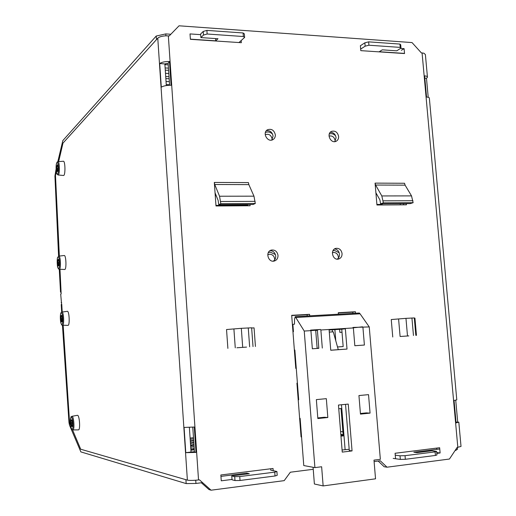 <?xml version="1.0" encoding="UTF-8"?>
<svg xmlns="http://www.w3.org/2000/svg" width="516" height="516" viewBox="0 0 516 516"><rect width="100%" height="100%" fill="white"/><g stroke="black" fill="none" stroke-linecap="round" stroke-linejoin="round"><path stroke-width="0.77" d="M59.114 256.097L55.444 175.704L56.296 171.744L55.476 175.266L59.353 256.065M63.158 325.215L69.608 422.875L70.589 425.216L69.531 422.462L62.984 325.209M59.979 269.236L61.165 293.914L60.694 294.107L62.281 312.012M202.549 482.608L195.951 483.447L186.173 483.589L185.908 479.693L80.702 449.217L72.55 429.88L80.67 449.21L187.379 480.119L157.773 38.184C159.134 36.9 161.721 36.12 165.539 35.843L168.345 35.862L198.525 479.945L199.428 479.828L211.076 490.2L284.2 480.641L290.347 472.217L313.244 469.302M170.841 34.262L165.791 33.914L156.225 36.03L156.471 39.629L62.971 143.119L58.656 161.605L62.946 143.151L157.773 38.184M196.016 452.39L185.779 452.68L184.089 427.442L194.293 427.035L196.016 452.39L194.442 451.945L192.765 427.171M189.378 427.396L191.043 452.042L194.442 451.945M191.043 452.042L185.779 452.68M171.086 85.256C166.604 85.269 163.34 85.914 161.289 87.185L159.702 63.52C161.74 62.152 164.997 61.475 169.474 61.494L171.086 85.256M169.596 85.269L168.106 63.274L164.862 63.945L166.32 85.559M164.862 63.945L159.702 63.52M168.106 63.274L169.474 61.494M456.021 422.12L458.814 422.159L456.092 422.901L454.054 400.468L456.789 399.874L429.37 98.35C429.551 97.659 428.603 97.227 426.538 97.04L424.623 75.865C426.68 76.078 427.629 76.555 427.461 77.303L426.487 78.258L428.216 97.298M455.731 400.248L457.705 421.946M424.836 78.213L426.487 78.258M275.338 134.792C275.428 136.959 274.635 138.565 272.97 139.597C267.636 142.913 261.922 132.735 267.469 129.774C271.526 128.471 274.144 130.142 275.338 134.792M271.771 140.055L273.061 136.101C272.255 132.173 270.042 130.348 266.424 130.638M338.619 136.43C338.709 138.681 337.89 140.287 336.161 141.242C330.93 144.08 326.009 133.87 331.433 131.412C335.161 130.413 337.561 132.09 338.619 136.43M334.807 141.623L336.084 137.695C335.406 134.154 333.471 132.354 330.266 132.302M342.063 253.556C342.114 256.413 340.947 258.245 338.548 259.045C332.659 260.748 329.827 249.68 335.813 248.37C339.212 248.009 341.295 249.738 342.063 253.556M337.232 259.148C338.831 258.039 339.58 256.4 339.476 254.227C338.98 251.118 337.341 249.357 334.562 248.938M278.014 255.381C278.06 258.245 276.853 260.122 274.402 260.999C268.223 262.986 264.966 251.698 271.248 250.099C274.931 249.596 277.189 251.357 278.014 255.381M273.241 261.161C274.97 260.019 275.789 258.322 275.699 256.065C275.125 252.659 273.267 250.847 270.12 250.615M383.369 202.852L380.595 203.781L379.879 199.821L375.9 192.778L375.074 183.128L375.616 185.044L381.814 195.945L383.369 202.852L413.129 202.704L411.523 195.893L405.099 185.147L404.538 183.257L375.074 183.128M413.129 202.704L410.239 203.614L380.595 203.781M406.331 203.639L406.44 204.82L376.944 205L375.9 192.778M403.544 204.839L403.441 203.652M220.809 203.672L218.732 204.665L218.139 200.401L215.056 192.823L214.321 182.438L214.746 184.502L219.552 196.228L220.809 203.672L255.297 203.498L253.975 196.17L248.847 184.618L248.396 182.587L214.321 182.438M255.297 203.498L253.059 204.478L218.732 204.665M250.021 204.491L250.112 205.761L215.991 205.968L215.056 192.823M247.861 205.781L247.77 204.504M408.82 335.897L400.513 336.471M392.753 337.006L391.251 319.546L405.963 318.353L414.29 317.933L415.825 335.355M414.309 318.146L414.941 318.114L416.457 335.368M246.558 347.094L236.902 347.765M227.879 348.384L226.537 329.537L241.32 328.318L251.634 327.802L253.014 346.591M251.647 327.989L254.059 327.873L255.433 346.481M307.22 315.973L307.123 314.683L291.708 315.547M296.274 368.392L295.784 368.43L291.688 315.321L309.594 314.321L309.71 315.831M309.594 314.321L307.123 314.683M295.778 368.308L296.261 368.269M352.867 313.386L352.757 312.122L338.283 312.935M338.386 314.205L338.264 312.715L355.421 311.754L355.543 313.231M355.421 311.754L352.757 312.122M342.011 332.233L339.863 332.368L339.612 329.331M301.557 436.858L301.067 436.91L296.926 383.169L297.41 383.124M301.022 436.343L301.512 436.284M340.915 435.556L343.185 435.298L341.024 408.549M343.991 435.801L340.966 436.143M343.959 435.381L343.185 435.298M338.76 408.775L341.786 408.472M332.459 331.885L332.291 329.801M334.884 329.634L335.787 340.812M317.398 330.317L315.721 330.421M317.147 348.423L315.708 330.305L317.392 330.201M400.732 48.42L404.105 48.652L404.538 53.554L360.8 50.645L360.374 45.647M404.105 48.652L401.351 50.304M241.172 40.609L241.327 42.699L190.391 39.313L190.017 33.921L200.679 34.649M395.546 458.647L395.088 453.274L439.645 447.72L440.116 452.977L436.807 453.396M440.116 452.977L437.078 452.616M436.788 449.346L436.678 448.094M232.026 479.448L221.261 480.815L220.854 474.984L273.035 468.483L273.203 470.663M270.842 470.128L270.739 468.767M378.183 461.04L384.181 466.748L387.019 467.199L380.273 460.775L374.1 461.556M458.827 422.314L461.02 446.424L457.118 447.475L449.442 459.034L387.019 467.199M201.343 482.763L209.006 489.581L211.076 490.2M457.827 447.385L422.075 52.948L421.372 52.903L412.039 42.576L179.046 25.8L169.229 35.92L168.345 35.862M61.656 302.511L61.172 302.537M198.525 479.945L195.622 480.235C191.655 480.519 188.901 480.48 187.379 480.119M422.075 52.948L423.939 53.232L425.39 54.567L427.416 76.832M300.538 430.08L301.034 430.131M340.824 434.382L343.134 434.633M61.082 292.127L60.527 292.146L61.069 291.933M61.778 304.343L61.23 304.543L61.668 312.135M62.442 325.19L68.989 422.559L69.467 425.055L80.857 451.893L186.173 483.589M61.049 291.933L59.804 269.223M56.057 169.287L54.928 176.014L58.585 256.188M59.263 269.197L60.527 292.146M193.487 437.787L190.107 438.148M156.225 36.03L62.829 140.591L57.818 161.669M404.525 53.406L379.254 51.723L382.285 49.839L396.791 50.82L401.003 48.059L400.223 47.395L399.926 44.073L400.713 44.75L400.984 47.82M360.523 45.653L364.857 42.815L368.637 41.861L368.927 45.221L400.223 47.395M368.927 45.221L365.147 46.176L360.671 49.078M239.114 42.396L244.623 37.442L243.365 36.52L243.1 32.959L244.358 33.895L244.603 37.223M207.155 34.011L203.485 35.062L200.885 37.584L200.634 34.004L203.227 31.45L206.897 30.392L207.155 34.011L243.365 36.52M200.885 37.584L217.984 38.739L215.72 40.835L190.385 39.152M164.907 64.616L166.062 63.462M168.435 68.131L165.133 67.957M165.275 70.144L168.584 70.318M169.016 76.691L165.707 76.523M165.849 78.587L169.158 78.748M169.564 84.753L166.255 84.598M62.204 312.025L61.759 304.35M300.576 430.57L301.073 430.621M301.086 430.77L300.596 430.821M300.635 431.318L301.125 431.266M301.241 432.801L300.757 432.853M340.863 434.917L341.882 435.027L340.882 435.143M191.094 449.552L190.972 447.772L194.203 448.391M194.255 449.204L190.875 449.578M194.429 451.693L191.197 452.055M190.92 450.191L194.3 449.81M193.661 440.425L190.281 440.793M190.185 439.322L193.565 438.961M193.803 442.457L190.423 442.825M190.32 441.29L193.7 440.922M193.945 444.592L190.565 444.966M190.456 443.354L193.835 442.98M194.093 446.759L190.643 446.108M190.604 445.514L193.984 445.147M300.841 433.956L301.338 434.014M301.409 434.936L300.918 434.994M300.963 435.543L301.454 435.491M166.042 81.502L169.351 81.657M165.494 73.337L168.803 73.504M164.907 64.674L168.216 64.855M195.951 483.447L195.732 480.228M220.951 476.378L246.751 473.146L249.299 473.727L231.774 475.933L234.709 476.649L239.753 476.565L240.03 480.48L234.986 480.557L232.052 479.803L231.774 475.933M246.816 474.043L246.751 473.146M239.753 476.565L274.744 472.14L276.911 471.508L270.707 470.147M276.918 471.598L277.195 475.339L275.034 475.991L240.03 480.48M395.25 455.164L400.016 455.802L405.034 455.68L405.344 459.298L400.326 459.414L393.186 458.408M405.034 455.68L435.111 451.881L436.633 451.416L431.957 450.784L417.18 452.642L413.832 452.222L439.755 448.978M436.639 451.513L436.949 454.97L435.427 455.447L405.344 459.298M457.35 447.449L457.518 449.262L455.073 450.552M455.963 450.442L455.86 449.365M419.856 51.219L421.108 52.606M215.559 38.577L215.72 40.835M165.791 33.914L165.92 35.83M206.897 30.392L243.1 32.959M368.637 41.861L399.926 44.073M313.083 467.277L314.386 484.002L323.145 485.924L375.538 478.822L373.984 460.13L380.35 459.324L369.25 326.925L353.015 327.421L353.363 327.937L320.868 330.001L320.533 329.472L310.593 330.105L310.922 330.633L304.24 331.053L295.236 316.65L294.539 319.146L294.494 324.171L292.875 324.383L293.443 331.698L292.959 331.749M295.907 317.482L360.078 313.818L359.349 313.019L295.236 316.65M360.078 313.818L369.25 326.925M318.824 348.313L312.348 348.784L318.824 348.306L317.359 329.821L320.533 329.472M320.868 330.001L322.3 348.068M312.348 348.784L310.922 330.633M299.635 418.321L300.131 418.36L303.769 465.561L314.908 467.612L304.24 331.053M314.908 467.612L321.636 466.761L323.145 485.924M362.922 327.325L364.399 345.043L354.827 345.726L353.363 327.937M352.06 450.92L342.25 452.106L338.457 405.054L348.242 404.086L352.06 450.92L349.287 450.539L345.533 404.357M370.069 413.116L360.465 414.116L358.936 395.553L368.527 394.637L370.069 413.116L366.296 412.884L360.42 413.497M327.828 417.515L317.843 418.553L316.353 399.616L326.331 398.662L327.828 417.515L324.293 417.25L317.791 417.928M329.111 329.847L345.359 328.815L347.016 349.074L330.75 350.261L329.111 329.847M298.203 399.79L298.7 399.816L294.855 350.029L294.372 350.061M317.766 334.955L317.624 333.162M347.016 349.074L338.264 349.642L333.272 331.833L329.292 332.091M338.27 349.661L330.75 350.209M329.124 330.001L341.76 329.195L343.172 346.565L337.516 346.965M337.509 346.958L343.172 346.552M345.114 449.636L341.482 404.757M317.385 330.175L310.896 330.588M345.359 328.815L341.76 329.195M354.827 345.72L364.399 345.043M353.273 327.802L362.567 326.815M298.151 399.1L298.641 399.055M349.184 449.288L342.082 450.004M342.901 431.776L340.592 431.544M300.834 427.525L300.338 427.474M193.481 437.736L190.101 438.097M400.223 203.672L400.326 204.858M318.811 348.132L317.127 348.255M216.378 205.968L216.339 205.374L247.822 205.194M376.899 204.446L382.188 204.413L382.24 204.968M275.383 254.53L270.358 252.156L268.346 252.588M339.173 252.73L334.413 250.428L333.013 250.66M332.401 252.679L333.71 252.408C336.729 252.756 338.309 254.627 338.451 258.019M267.746 254.762L269.739 254.188C272.841 254.517 274.506 256.375 274.731 259.761M216.339 205.374L215.965 205.555M335.632 135.85C333.717 133.876 331.607 133.251 329.298 133.973M272.603 134.199C270.39 132.006 267.991 131.432 265.405 132.477M265.205 134.67C268.978 133.541 271.319 135.134 272.242 139.449M329.034 136.056C332.517 135.469 334.568 137.166 335.2 141.145M215.269 195.835L216.281 195.835M376.332 193.545L375.977 193.668M58.856 256.123L64.165 255.517C66.138 254.775 66.693 269.765 64.681 269.5L64.616 269.494M57.805 260.574L57.902 259.696L58.198 260.141L58.514 259.342L58.985 261.702L58.843 265.669L58.547 265.224L58.237 266.011L57.805 260.574L58.689 260.548M57.953 161.656L63.281 161.25C65.306 160.431 65.584 175.698 63.539 175.492L63.423 175.479M56.721 166.397L57.444 164.817L57.908 167.036L57.76 171.183L57.489 170.841L57.141 171.802L56.721 166.397L57.657 166.41M67.241 311.335L67.286 311.322C69.279 310.613 70.008 325.68 67.964 325.377L67.931 325.377M60.978 316.418L61.069 315.573L61.398 316.089L61.694 315.379L62.184 317.85L62.049 321.765L61.714 321.236L61.423 321.939L60.978 316.418L61.868 316.373M77.381 415.315L77.516 415.309C79.567 415.225 80.515 430.292 78.426 429.88L72.872 429.931C74.775 430.318 73.898 416.244 72.027 416.315L71.93 416.315C70.918 417.657 71.382 414.374 70.337 420.469C70.673 426.139 71.214 429.144 71.963 429.499L72.872 429.931M71.085 420.63L71.169 419.818L71.563 420.508L71.84 419.934L72.04 420.798L72.234 426.558L71.84 425.855L71.563 426.422L70.956 422.411L71.085 420.63L72.027 420.54M405.099 185.147L375.616 185.044M411.523 195.893L381.814 195.945M412.948 200.711L383.195 200.827M248.847 184.618L214.746 184.502M253.975 196.17L219.552 196.228M255.143 201.35L220.655 201.492M398.584 318.952L400.1 336.464M405.963 318.353L407.492 335.916M411.929 317.991L413.464 335.503M233.903 328.931L235.264 347.836M241.32 328.318L242.694 347.287M248.26 327.892L249.647 346.804M234.986 480.557L234.709 476.649M274.744 472.14L275.034 475.991M400.326 459.414L400.016 455.802M435.111 451.881L435.427 455.447M364.857 42.815L365.147 46.176M203.227 31.45L203.485 35.062M59.23 269.191L59.295 269.197C61.133 269.442 60.611 255.439 58.811 256.13L57.618 257.432C57.044 257.832 57.018 266.256 57.876 267.714C58.347 268.888 58.824 269.384 59.295 269.197L64.681 269.5M58.044 256.949C59.572 255.968 60.243 267.662 58.701 268.417C57.179 269.281 56.528 257.794 58.044 256.949M57.766 263.657L58.914 263.618M58.076 265.276L58.476 265.263M57.695 262.431L59.121 262.392M57.992 174.963L58.102 174.976C59.966 175.163 59.701 160.902 57.857 161.663L57.153 162.024L56.276 164.443C55.98 169.596 56.199 172.802 56.934 174.06L58.102 174.976L63.539 175.492M56.96 162.559C58.502 160.876 59.172 172.608 57.618 174.073C56.089 175.634 55.431 164.107 56.96 162.559M56.676 169.583L57.824 169.596M56.992 171.119L57.321 171.119M56.605 168.358L57.94 168.371M62.52 325.196L62.552 325.196C64.416 325.48 63.739 311.412 61.926 312.064L61.881 312.077M61.23 312.87C62.784 312.296 63.462 324.106 61.888 324.454C60.333 324.919 59.675 313.322 61.23 312.87M60.933 319.469L62.152 319.41M61.249 321.165L62.152 321.12M60.862 318.237L62.288 318.166M71.356 417.173C73.04 417.367 73.743 429.628 72.047 429.196C70.376 428.893 69.686 416.857 71.356 417.173M71.034 423.688L72.53 423.546M71.369 425.558L72.298 425.468M70.956 422.411L72.214 422.294M58.198 260.141L58.676 260.129M58.547 265.224L58.959 265.211M57.089 165.791L57.599 165.791M57.515 170.841L57.869 170.848M67.964 325.377L62.552 325.196C62.12 325.719 61.539 324.906 60.824 322.752C59.798 317.463 60.694 312.432 60.991 312.786L61.759 312.103L67.286 311.322M61.398 316.089L61.862 316.063M61.714 321.236L62.159 321.21M71.93 416.315L77.413 415.309M71.563 420.508L72.021 420.469M71.84 425.855L72.33 425.81"/></g></svg>
